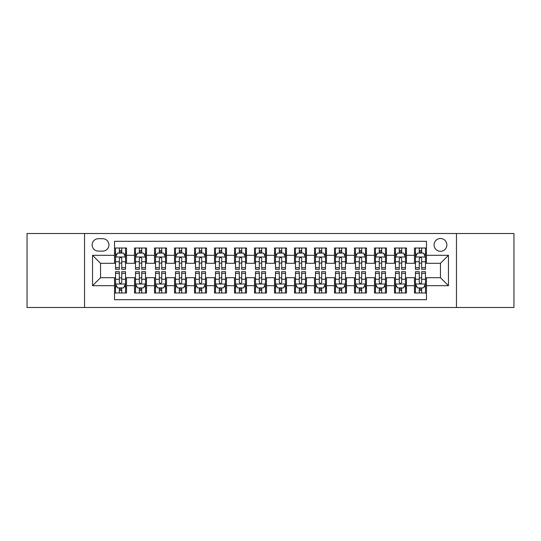 <?xml version="1.0" encoding="UTF-8"?>
<svg xmlns="http://www.w3.org/2000/svg" width="541" height="541" viewBox="0 0 541 541"><rect width="100%" height="100%" fill="white"/><g stroke="black" fill="none" stroke-linecap="round" stroke-linejoin="round"><path stroke-width="0.81" d="M440.462 238.507A6.397 6.397 0 0 0 434.065 244.904A6.397 6.397 0 0 0 440.462 251.301A6.397 6.397 0 0 0 446.866 244.904A6.397 6.397 0 0 0 440.462 238.507M456.462 307.491L513.95 307.491L513.95 233.509L456.462 233.509L456.462 307.491L84.538 307.491L84.538 233.509L27.05 233.509L27.05 307.491L84.538 307.491M426.47 248.008L414.474 248.008L414.474 255.305L406.474 255.305L406.474 263.305L414.474 263.305L414.474 255.305M406.474 255.305L406.474 248.008L394.477 248.008L394.477 255.305L386.477 255.305L386.477 263.305L394.477 263.305L394.477 255.305M386.477 255.305L386.477 248.008L374.48 248.008L374.48 255.305L366.48 255.305L366.48 263.305L374.48 263.305L374.48 255.305M366.48 255.305L366.48 248.008L354.483 248.008L354.483 255.305L346.483 255.305L346.483 263.305L354.483 263.305L354.483 255.305M346.483 255.305L346.483 248.008L334.487 248.008L334.487 255.305L326.487 255.305L326.487 263.305L334.487 263.305L334.487 255.305M326.487 255.305L326.487 248.008L314.49 248.008L314.49 255.305L306.49 255.305L306.49 263.305L314.49 263.305L314.49 255.305M306.49 255.305L306.49 248.008L294.493 248.008L294.493 255.305L286.5 255.305L286.5 263.305L294.493 263.305L294.493 255.305M286.5 255.305L286.5 248.008L274.497 248.008L274.497 255.305L266.503 255.305L266.503 263.305L274.497 263.305L274.497 255.305M266.503 255.305L266.503 248.008L254.5 248.008L254.5 255.305L246.507 255.305L246.507 263.305L254.5 263.305L254.5 255.305M246.507 255.305L246.507 248.008L234.51 248.008L234.51 255.305L226.51 255.305L226.51 263.305L234.51 263.305L234.51 255.305M226.51 255.305L226.51 248.008L214.513 248.008L214.513 255.305L206.513 255.305L206.513 263.305L214.513 263.305L214.513 255.305M206.513 255.305L206.513 248.008L194.517 248.008L194.517 255.305L186.517 255.305L186.517 263.305L194.517 263.305L194.517 255.305M186.517 255.305L186.517 248.008L174.52 248.008L174.52 255.305L166.52 255.305L166.52 263.305L174.52 263.305L174.52 255.305M166.52 255.305L166.52 248.008L154.523 248.008L154.523 255.305L146.523 255.305L146.523 263.305L154.523 263.305L154.523 255.305M146.523 255.305L146.523 248.008L134.526 248.008L134.526 263.305L126.526 263.305L126.526 248.008L114.53 248.008M114.53 292.992L126.526 292.992L126.526 277.695L134.526 277.695L134.526 292.992L146.523 292.992L146.523 277.695L154.523 277.695L154.523 285.695L146.523 285.695M154.523 285.695L154.523 292.992L166.52 292.992L166.52 277.695L174.52 277.695L174.52 285.695L166.52 285.695M174.52 285.695L174.52 292.992L186.517 292.992L186.517 277.695L194.517 277.695L194.517 285.695L186.517 285.695M194.517 285.695L194.517 292.992L206.513 292.992L206.513 277.695L214.513 277.695L214.513 285.695L206.513 285.695M214.513 285.695L214.513 292.992L226.51 292.992L226.51 277.695L234.51 277.695L234.51 285.695L226.51 285.695M234.51 285.695L234.51 292.992L246.507 292.992L246.507 277.695L254.5 277.695L254.5 285.695L246.507 285.695M254.5 285.695L254.5 292.992L266.503 292.992L266.503 277.695L274.497 277.695L274.497 285.695L266.503 285.695M274.497 285.695L274.497 292.992L286.5 292.992L286.5 277.695L294.493 277.695L294.493 285.695L286.5 285.695M294.493 285.695L294.493 292.992L306.49 292.992L306.49 277.695L314.49 277.695L314.49 285.695L306.49 285.695M314.49 285.695L314.49 292.992L326.487 292.992L326.487 277.695L334.487 277.695L334.487 285.695L326.487 285.695M334.487 285.695L334.487 292.992L346.483 292.992L346.483 277.695L354.483 277.695L354.483 285.695L346.483 285.695M354.483 285.695L354.483 292.992L366.48 292.992L366.48 277.695L374.48 277.695L374.48 285.695L366.48 285.695M374.48 285.695L374.48 292.992L386.477 292.992L386.477 277.695L394.477 277.695L394.477 285.695L386.477 285.695M394.477 285.695L394.477 292.992L406.474 292.992L406.474 277.695L414.474 277.695L414.474 285.695L406.474 285.695M98.334 251.105L102.736 251.105A6.201 6.201 0 0 0 108.93 244.904A6.201 6.201 0 0 0 102.736 238.709L98.334 238.709A6.201 6.201 0 0 0 92.139 244.904A6.201 6.201 0 0 0 98.334 251.105M456.462 233.509L84.538 233.509M426.47 255.305L426.47 241.306L114.53 241.306L114.53 263.305L100.538 263.305L100.538 277.695L114.53 277.695L114.53 299.694L426.47 299.694L426.47 277.695L440.462 277.695L440.462 263.305L426.47 263.305L426.47 255.305L448.462 255.305L448.462 285.695L426.47 285.695M114.53 285.695L92.538 285.695L92.538 255.305L114.53 255.305M414.474 285.695L414.474 292.992L426.47 292.992M114.53 253.005L115.531 253.005M119.331 253.005L121.732 253.005M125.532 253.005L126.526 253.005M114.53 263.102L115.531 263.102M119.331 263.102L121.732 263.102M125.532 263.102L126.526 263.102M114.53 277.898L115.531 277.898M119.331 277.898L121.732 277.898M125.532 277.898L126.526 277.898M114.53 287.995L115.531 287.995M119.331 287.995L121.732 287.995M125.532 287.995L126.526 287.995M134.526 263.102L135.527 263.102M139.328 263.102L141.728 263.102M145.529 263.102L146.523 263.102M134.526 253.005L135.527 253.005M139.328 253.005L141.728 253.005M145.529 253.005L146.523 253.005M134.526 277.898L135.527 277.898M139.328 277.898L141.728 277.898M145.529 277.898L146.523 277.898M134.526 287.995L135.527 287.995M139.328 287.995L141.728 287.995M145.529 287.995L146.523 287.995M154.523 277.898L155.524 277.898M159.325 277.898L161.725 277.898M165.519 277.898L166.52 277.898M154.523 287.995L155.524 287.995M159.325 287.995L161.725 287.995M165.519 287.995L166.52 287.995M154.523 253.005L155.524 253.005M159.325 253.005L161.725 253.005M165.519 253.005L166.52 253.005M154.523 263.102L155.524 263.102M159.325 263.102L161.725 263.102M165.519 263.102L166.52 263.102M174.52 277.898L175.521 277.898M179.321 277.898L181.715 277.898M185.516 277.898L186.517 277.898M174.52 287.995L175.521 287.995M179.321 287.995L181.715 287.995M185.516 287.995L186.517 287.995M174.52 253.005L175.521 253.005M179.321 253.005L181.715 253.005M185.516 253.005L186.517 253.005M174.52 263.102L175.521 263.102M179.321 263.102L181.715 263.102M185.516 263.102L186.517 263.102M194.517 277.898L195.517 277.898M199.318 277.898L201.712 277.898M205.512 277.898L206.513 277.898M194.517 287.995L195.517 287.995M199.318 287.995L201.712 287.995M205.512 287.995L206.513 287.995M194.517 253.005L195.517 253.005M199.318 253.005L201.712 253.005M205.512 253.005L206.513 253.005M194.517 263.102L195.517 263.102M199.318 263.102L201.712 263.102M205.512 263.102L206.513 263.102M214.513 277.898L215.514 277.898M219.308 277.898L221.709 277.898M225.509 277.898L226.51 277.898M214.513 287.995L215.514 287.995M219.308 287.995L221.709 287.995M225.509 287.995L226.51 287.995M214.513 253.005L215.514 253.005M219.308 253.005L221.709 253.005M225.509 253.005L226.51 253.005M214.513 263.102L215.514 263.102M219.308 263.102L221.709 263.102M225.509 263.102L226.51 263.102M234.51 277.898L235.504 277.898M239.305 277.898L241.705 277.898M245.506 277.898L246.507 277.898M234.51 287.995L235.504 287.995M239.305 287.995L241.705 287.995M245.506 287.995L246.507 287.995M234.51 253.005L235.504 253.005M239.305 253.005L241.705 253.005M245.506 253.005L246.507 253.005M234.51 263.102L235.504 263.102M239.305 263.102L241.705 263.102M245.506 263.102L246.507 263.102M254.5 277.898L255.501 277.898M259.301 277.898L261.702 277.898M265.503 277.898L266.503 277.898M254.5 287.995L255.501 287.995M259.301 287.995L261.702 287.995M265.503 287.995L266.503 287.995M254.5 253.005L255.501 253.005M259.301 253.005L261.702 253.005M265.503 253.005L266.503 253.005M254.5 263.102L255.501 263.102M259.301 263.102L261.702 263.102M265.503 263.102L266.503 263.102M274.497 277.898L275.497 277.898M279.298 277.898L281.699 277.898M285.499 277.898L286.5 277.898M274.497 287.995L275.497 287.995M279.298 287.995L281.699 287.995M285.499 287.995L286.5 287.995M274.497 253.005L275.497 253.005M279.298 253.005L281.699 253.005M285.499 253.005L286.5 253.005M274.497 263.102L275.497 263.102M279.298 263.102L281.699 263.102M285.499 263.102L286.5 263.102M294.493 277.898L295.494 277.898M299.295 277.898L301.695 277.898M305.496 277.898L306.49 277.898M294.493 287.995L295.494 287.995M299.295 287.995L301.695 287.995M305.496 287.995L306.49 287.995M294.493 253.005L295.494 253.005M299.295 253.005L301.695 253.005M305.496 253.005L306.49 253.005M294.493 263.102L295.494 263.102M299.295 263.102L301.695 263.102M305.496 263.102L306.49 263.102M314.49 277.898L315.491 277.898M319.291 277.898L321.692 277.898M325.486 277.898L326.487 277.898M314.49 287.995L315.491 287.995M319.291 287.995L321.692 287.995M325.486 287.995L326.487 287.995M314.49 253.005L315.491 253.005M319.291 253.005L321.692 253.005M325.486 253.005L326.487 253.005M314.49 263.102L315.491 263.102M319.291 263.102L321.692 263.102M325.486 263.102L326.487 263.102M334.487 277.898L335.488 277.898M339.288 277.898L341.682 277.898M345.483 277.898L346.483 277.898M334.487 287.995L335.488 287.995M339.288 287.995L341.682 287.995M345.483 287.995L346.483 287.995M334.487 253.005L335.488 253.005M339.288 253.005L341.682 253.005M345.483 253.005L346.483 253.005M334.487 263.102L335.488 263.102M339.288 263.102L341.682 263.102M345.483 263.102L346.483 263.102M354.483 277.898L355.484 277.898M359.285 277.898L361.679 277.898M365.479 277.898L366.48 277.898M354.483 287.995L355.484 287.995M359.285 287.995L361.679 287.995M365.479 287.995L366.48 287.995M354.483 253.005L355.484 253.005M359.285 253.005L361.679 253.005M365.479 253.005L366.48 253.005M354.483 263.102L355.484 263.102M359.285 263.102L361.679 263.102M365.479 263.102L366.48 263.102M374.48 277.898L375.481 277.898M379.275 277.898L381.675 277.898M385.476 277.898L386.477 277.898M374.48 287.995L375.481 287.995M379.275 287.995L381.675 287.995M385.476 287.995L386.477 287.995M374.48 253.005L375.481 253.005M379.275 253.005L381.675 253.005M385.476 253.005L386.477 253.005M374.48 263.102L375.481 263.102M379.275 263.102L381.675 263.102M385.476 263.102L386.477 263.102M394.477 277.898L395.471 277.898M399.272 277.898L401.672 277.898M405.473 277.898L406.474 277.898M394.477 287.995L395.471 287.995M399.272 287.995L401.672 287.995M405.473 287.995L406.474 287.995M394.477 253.005L395.471 253.005M399.272 253.005L401.672 253.005M405.473 253.005L406.474 253.005M394.477 263.102L395.471 263.102M399.272 263.102L401.672 263.102M405.473 263.102L406.474 263.102M414.474 277.898L415.468 277.898M419.268 277.898L421.669 277.898M425.469 277.898L426.47 277.898M414.474 287.995L415.468 287.995M419.268 287.995L421.669 287.995M425.469 287.995L426.47 287.995M414.474 253.005L415.468 253.005M419.268 253.005L421.669 253.005M425.469 253.005L426.47 253.005M414.474 263.102L415.468 263.102M419.268 263.102L421.669 263.102M425.469 263.102L426.47 263.102M100.538 263.305L92.538 255.305M100.538 277.695L92.538 285.695M448.462 255.305L440.462 263.305M448.462 285.695L440.462 277.695M121.732 250.605L119.331 250.605M125.532 267.673L121.732 267.673L121.732 269.303L125.532 269.303L125.532 257.103L123.531 253.107L117.532 253.107L115.531 257.103L115.531 269.303L119.331 269.303L119.331 267.673L115.531 267.673M115.531 257.103L115.531 248.008M125.532 257.103L125.532 248.008M119.331 253.107L119.331 248.008M121.732 248.008L121.732 253.107M121.732 267.673L121.732 258.605C120.934 257.063 120.129 257.063 119.331 258.605L119.331 267.673M119.331 290.395L121.732 290.395M115.531 273.327L119.331 273.327L119.331 271.697L115.531 271.697L115.531 283.897L117.532 287.893L123.531 287.893L125.532 283.897L125.532 271.697L121.732 271.697L121.732 273.327L125.532 273.327M125.532 283.897L125.532 292.992M115.531 283.897L115.531 292.992M121.732 287.893L121.732 292.992M119.331 292.992L119.331 287.893M119.331 273.327L119.331 282.395C120.129 283.937 120.927 283.937 121.732 282.395L121.732 273.327M141.728 250.605L139.328 250.605M145.529 267.673L141.728 267.673L141.728 269.303L145.529 269.303L145.529 257.103L143.527 253.107L137.529 253.107L135.527 257.103L135.527 269.303L139.328 269.303L139.328 267.673L135.527 267.673M135.527 257.103L135.527 248.008M145.529 257.103L145.529 248.008M139.328 253.107L139.328 248.008M141.728 248.008L141.728 253.107M141.728 267.673L141.728 258.605C140.93 257.063 140.126 257.063 139.328 258.605L139.328 267.673M161.725 250.605L159.325 250.605M165.519 267.673L161.725 267.673L161.725 269.303L165.519 269.303L165.519 257.103L163.524 253.107L157.526 253.107L155.524 257.103L155.524 269.303L159.325 269.303L159.325 267.673L155.524 267.673M155.524 257.103L155.524 248.008M165.519 257.103L165.519 248.008M159.325 253.107L159.325 248.008M161.725 248.008L161.725 253.107M161.725 267.673L161.725 258.605C160.92 257.063 160.122 257.063 159.325 258.605L159.325 267.673M181.715 250.605L179.321 250.605M185.516 267.673L181.715 267.673L181.715 269.303L185.516 269.303L185.516 257.103L183.521 253.107L177.522 253.107L175.521 257.103L175.521 269.303L179.321 269.303L179.321 267.673L175.521 267.673M175.521 257.103L175.521 248.008M185.516 257.103L185.516 248.008M179.321 253.107L179.321 248.008M181.715 248.008L181.715 253.107M181.715 267.673L181.715 258.605C180.917 257.063 180.119 257.063 179.321 258.605L179.321 267.673M201.712 250.605L199.318 250.605M205.512 267.673L201.712 267.673L201.712 269.303L205.512 269.303L205.512 257.103L203.511 253.107L197.512 253.107L195.517 257.103L195.517 269.303L199.318 269.303L199.318 267.673L195.517 267.673M195.517 257.103L195.517 248.008M205.512 257.103L205.512 248.008M199.318 253.107L199.318 248.008M201.712 248.008L201.712 253.107M201.712 267.673L201.712 258.605C200.914 257.063 200.116 257.063 199.318 258.605L199.318 267.673M139.328 290.395L141.728 290.395M135.527 273.327L139.328 273.327L139.328 271.697L135.527 271.697L135.527 283.897L137.529 287.893L143.527 287.893L145.529 283.897L145.529 271.697L141.728 271.697L141.728 273.327L145.529 273.327M145.529 283.897L145.529 292.992M135.527 283.897L135.527 292.992M141.728 287.893L141.728 292.992M139.328 292.992L139.328 287.893M139.328 273.327L139.328 282.395C140.126 283.937 140.924 283.937 141.728 282.395L141.728 273.327M159.325 290.395L161.725 290.395M155.524 273.327L159.325 273.327L159.325 271.697L155.524 271.697L155.524 283.897L157.526 287.893L163.524 287.893L165.519 283.897L165.519 271.697L161.725 271.697L161.725 273.327L165.519 273.327M165.519 283.897L165.519 292.992M155.524 283.897L155.524 292.992M161.725 287.893L161.725 292.992M159.325 292.992L159.325 287.893M159.325 273.327L159.325 282.395C160.122 283.937 160.92 283.937 161.725 282.395L161.725 273.327M179.321 290.395L181.715 290.395M175.521 273.327L179.321 273.327L179.321 271.697L175.521 271.697L175.521 283.897L177.522 287.893L183.521 287.893L185.516 283.897L185.516 271.697L181.715 271.697L181.715 273.327L185.516 273.327M185.516 283.897L185.516 292.992M175.521 283.897L175.521 292.992M181.715 287.893L181.715 292.992M179.321 292.992L179.321 287.893M179.321 273.327L179.321 282.395C180.119 283.937 180.917 283.937 181.715 282.395L181.715 273.327M199.318 290.395L201.712 290.395M195.517 273.327L199.318 273.327L199.318 271.697L195.517 271.697L195.517 283.897L197.512 287.893L203.511 287.893L205.512 283.897L205.512 271.697L201.712 271.697L201.712 273.327L205.512 273.327M205.512 283.897L205.512 292.992M195.517 283.897L195.517 292.992M201.712 287.893L201.712 292.992M199.318 292.992L199.318 287.893M199.318 273.327L199.318 282.395C200.116 283.937 200.914 283.937 201.712 282.395L201.712 273.327M221.709 250.605L219.308 250.605M225.509 267.673L221.709 267.673L221.709 269.303L225.509 269.303L225.509 257.103L223.507 253.107L217.509 253.107L215.514 257.103L215.514 269.303L219.308 269.303L219.308 267.673L215.514 267.673M215.514 257.103L215.514 248.008M225.509 257.103L225.509 248.008M219.308 253.107L219.308 248.008M221.709 248.008L221.709 253.107M221.709 267.673L221.709 258.605C220.911 257.063 220.113 257.063 219.308 258.605L219.308 267.673M219.308 290.395L221.709 290.395M215.514 273.327L219.308 273.327L219.308 271.697L215.514 271.697L215.514 283.897L217.509 287.893L223.507 287.893L225.509 283.897L225.509 271.697L221.709 271.697L221.709 273.327L225.509 273.327M225.509 283.897L225.509 292.992M215.514 283.897L215.514 292.992M221.709 287.893L221.709 292.992M219.308 292.992L219.308 287.893M219.308 273.327L219.308 282.395C220.113 283.937 220.911 283.937 221.709 282.395L221.709 273.327M241.705 250.605L239.305 250.605M245.506 267.673L241.705 267.673L241.705 269.303L245.506 269.303L245.506 257.103L243.504 253.107L237.506 253.107L235.504 257.103L235.504 269.303L239.305 269.303L239.305 267.673L235.504 267.673M235.504 257.103L235.504 248.008M245.506 257.103L245.506 248.008M239.305 253.107L239.305 248.008M241.705 248.008L241.705 253.107M241.705 267.673L241.705 258.605C240.907 257.063 240.109 257.063 239.305 258.605L239.305 267.673M239.305 290.395L241.705 290.395M235.504 273.327L239.305 273.327L239.305 271.697L235.504 271.697L235.504 283.897L237.506 287.893L243.504 287.893L245.506 283.897L245.506 271.697L241.705 271.697L241.705 273.327L245.506 273.327M245.506 283.897L245.506 292.992M235.504 283.897L235.504 292.992M241.705 287.893L241.705 292.992M239.305 292.992L239.305 287.893M239.305 273.327L239.305 282.395C240.103 283.937 240.907 283.937 241.705 282.395L241.705 273.327M261.702 250.605L259.301 250.605M265.503 267.673L261.702 267.673L261.702 269.303L265.503 269.303L265.503 257.103L263.501 253.107L257.502 253.107L255.501 257.103L255.501 269.303L259.301 269.303L259.301 267.673L255.501 267.673M255.501 257.103L255.501 248.008M265.503 257.103L265.503 248.008M259.301 253.107L259.301 248.008M261.702 248.008L261.702 253.107M261.702 267.673L261.702 258.605C260.904 257.063 260.106 257.063 259.301 258.605L259.301 267.673M259.301 290.395L261.702 290.395M255.501 273.327L259.301 273.327L259.301 271.697L255.501 271.697L255.501 283.897L257.502 287.893L263.501 287.893L265.503 283.897L265.503 271.697L261.702 271.697L261.702 273.327L265.503 273.327M265.503 283.897L265.503 292.992M255.501 283.897L255.501 292.992M261.702 287.893L261.702 292.992M259.301 292.992L259.301 287.893M259.301 273.327L259.301 282.395C260.099 283.937 260.904 283.937 261.702 282.395L261.702 273.327M281.699 250.605L279.298 250.605M285.499 267.673L281.699 267.673L281.699 269.303L285.499 269.303L285.499 257.103L283.498 253.107L277.499 253.107L275.497 257.103L275.497 269.303L279.298 269.303L279.298 267.673L275.497 267.673M275.497 257.103L275.497 248.008M285.499 257.103L285.499 248.008M279.298 253.107L279.298 248.008M281.699 248.008L281.699 253.107M281.699 267.673L281.699 258.605C280.901 257.063 280.096 257.063 279.298 258.605L279.298 267.673M279.298 290.395L281.699 290.395M275.497 273.327L279.298 273.327L279.298 271.697L275.497 271.697L275.497 283.897L277.499 287.893L283.498 287.893L285.499 283.897L285.499 271.697L281.699 271.697L281.699 273.327L285.499 273.327M285.499 283.897L285.499 292.992M275.497 283.897L275.497 292.992M281.699 287.893L281.699 292.992M279.298 292.992L279.298 287.893M279.298 273.327L279.298 282.395C280.096 283.937 280.894 283.937 281.699 282.395L281.699 273.327M301.695 250.605L299.295 250.605M305.496 267.673L301.695 267.673L301.695 269.303L305.496 269.303L305.496 257.103L303.494 253.107L297.496 253.107L295.494 257.103L295.494 269.303L299.295 269.303L299.295 267.673L295.494 267.673M295.494 257.103L295.494 248.008M305.496 257.103L305.496 248.008M299.295 253.107L299.295 248.008M301.695 248.008L301.695 253.107M301.695 267.673L301.695 258.605C300.897 257.063 300.093 257.063 299.295 258.605L299.295 267.673M299.295 290.395L301.695 290.395M295.494 273.327L299.295 273.327L299.295 271.697L295.494 271.697L295.494 283.897L297.496 287.893L303.494 287.893L305.496 283.897L305.496 271.697L301.695 271.697L301.695 273.327L305.496 273.327M305.496 283.897L305.496 292.992M295.494 283.897L295.494 292.992M301.695 287.893L301.695 292.992M299.295 292.992L299.295 287.893M299.295 273.327L299.295 282.395C300.093 283.937 300.891 283.937 301.695 282.395L301.695 273.327M321.692 250.605L319.291 250.605M325.486 267.673L321.692 267.673L321.692 269.303L325.486 269.303L325.486 257.103L323.491 253.107L317.493 253.107L315.491 257.103L315.491 269.303L319.291 269.303L319.291 267.673L315.491 267.673M315.491 257.103L315.491 248.008M325.486 257.103L325.486 248.008M319.291 253.107L319.291 248.008M321.692 248.008L321.692 253.107M321.692 267.673L321.692 258.605C320.887 257.063 320.089 257.063 319.291 258.605L319.291 267.673M319.291 290.395L321.692 290.395M315.491 273.327L319.291 273.327L319.291 271.697L315.491 271.697L315.491 283.897L317.493 287.893L323.491 287.893L325.486 283.897L325.486 271.697L321.692 271.697L321.692 273.327L325.486 273.327M325.486 283.897L325.486 292.992M315.491 283.897L315.491 292.992M321.692 287.893L321.692 292.992M319.291 292.992L319.291 287.893M319.291 273.327L319.291 282.395C320.089 283.937 320.887 283.937 321.692 282.395L321.692 273.327M341.682 250.605L339.288 250.605M345.483 267.673L341.682 267.673L341.682 269.303L345.483 269.303L345.483 257.103L343.488 253.107L337.489 253.107L335.488 257.103L335.488 269.303L339.288 269.303L339.288 267.673L335.488 267.673M335.488 257.103L335.488 248.008M345.483 257.103L345.483 248.008M339.288 253.107L339.288 248.008M341.682 248.008L341.682 253.107M341.682 267.673L341.682 258.605C340.884 257.063 340.086 257.063 339.288 258.605L339.288 267.673M339.288 290.395L341.682 290.395M335.488 273.327L339.288 273.327L339.288 271.697L335.488 271.697L335.488 283.897L337.489 287.893L343.488 287.893L345.483 283.897L345.483 271.697L341.682 271.697L341.682 273.327L345.483 273.327M345.483 283.897L345.483 292.992M335.488 283.897L335.488 292.992M341.682 287.893L341.682 292.992M339.288 292.992L339.288 287.893M339.288 273.327L339.288 282.395C340.086 283.937 340.884 283.937 341.682 282.395L341.682 273.327M361.679 250.605L359.285 250.605M365.479 267.673L361.679 267.673L361.679 269.303L365.479 269.303L365.479 257.103L363.478 253.107L357.479 253.107L355.484 257.103L355.484 269.303L359.285 269.303L359.285 267.673L355.484 267.673M355.484 257.103L355.484 248.008M365.479 257.103L365.479 248.008M359.285 253.107L359.285 248.008M361.679 248.008L361.679 253.107M361.679 267.673L361.679 258.605C360.881 257.063 360.083 257.063 359.285 258.605L359.285 267.673M359.285 290.395L361.679 290.395M355.484 273.327L359.285 273.327L359.285 271.697L355.484 271.697L355.484 283.897L357.479 287.893L363.478 287.893L365.479 283.897L365.479 271.697L361.679 271.697L361.679 273.327L365.479 273.327M365.479 283.897L365.479 292.992M355.484 283.897L355.484 292.992M361.679 287.893L361.679 292.992M359.285 292.992L359.285 287.893M359.285 273.327L359.285 282.395C360.083 283.937 360.881 283.937 361.679 282.395L361.679 273.327M381.675 250.605L379.275 250.605M385.476 267.673L381.675 267.673L381.675 269.303L385.476 269.303L385.476 257.103L383.474 253.107L377.476 253.107L375.481 257.103L375.481 269.303L379.275 269.303L379.275 267.673L375.481 267.673M375.481 257.103L375.481 248.008M385.476 257.103L385.476 248.008M379.275 253.107L379.275 248.008M381.675 248.008L381.675 253.107M381.675 267.673L381.675 258.605C380.878 257.063 380.08 257.063 379.275 258.605L379.275 267.673M379.275 290.395L381.675 290.395M375.481 273.327L379.275 273.327L379.275 271.697L375.481 271.697L375.481 283.897L377.476 287.893L383.474 287.893L385.476 283.897L385.476 271.697L381.675 271.697L381.675 273.327L385.476 273.327M385.476 283.897L385.476 292.992M375.481 283.897L375.481 292.992M381.675 287.893L381.675 292.992M379.275 292.992L379.275 287.893M379.275 273.327L379.275 282.395C380.08 283.937 380.878 283.937 381.675 282.395L381.675 273.327M401.672 250.605L399.272 250.605M405.473 267.673L401.672 267.673L401.672 269.303L405.473 269.303L405.473 257.103L403.471 253.107L397.473 253.107L395.471 257.103L395.471 269.303L399.272 269.303L399.272 267.673L395.471 267.673M395.471 257.103L395.471 248.008M405.473 257.103L405.473 248.008M399.272 253.107L399.272 248.008M401.672 248.008L401.672 253.107M401.672 267.673L401.672 258.605C400.874 257.063 400.076 257.063 399.272 258.605L399.272 267.673M399.272 290.395L401.672 290.395M395.471 273.327L399.272 273.327L399.272 271.697L395.471 271.697L395.471 283.897L397.473 287.893L403.471 287.893L405.473 283.897L405.473 271.697L401.672 271.697L401.672 273.327L405.473 273.327M405.473 283.897L405.473 292.992M395.471 283.897L395.471 292.992M401.672 287.893L401.672 292.992M399.272 292.992L399.272 287.893M399.272 273.327L399.272 282.395C400.07 283.937 400.874 283.937 401.672 282.395L401.672 273.327M421.669 250.605L419.268 250.605M425.469 267.673L421.669 267.673L421.669 269.303L425.469 269.303L425.469 257.103L423.468 253.107L417.469 253.107L415.468 257.103L415.468 269.303L419.268 269.303L419.268 267.673L415.468 267.673M415.468 257.103L415.468 248.008M425.469 257.103L425.469 248.008M419.268 253.107L419.268 248.008M421.669 248.008L421.669 253.107M421.669 267.673L421.669 258.605C420.871 257.063 420.073 257.063 419.268 258.605L419.268 267.673M419.268 290.395L421.669 290.395M415.468 273.327L419.268 273.327L419.268 271.697L415.468 271.697L415.468 283.897L417.469 287.893L423.468 287.893L425.469 283.897L425.469 271.697L421.669 271.697L421.669 273.327L425.469 273.327M425.469 283.897L425.469 292.992M415.468 283.897L415.468 292.992M421.669 287.893L421.669 292.992M419.268 292.992L419.268 287.893M419.268 273.327L419.268 282.395C420.066 283.937 420.871 283.937 421.669 282.395L421.669 273.327M134.526 285.695L126.526 285.695M134.526 255.305L126.526 255.305M125.478 257.002L115.585 257.002M115.531 254.202L116.984 254.202M124.078 254.202L125.532 254.202M119.331 261.736L115.531 261.736M125.532 261.736L121.732 261.736M121.732 251.876L119.331 251.876M115.585 283.998L125.478 283.998M125.532 286.798L124.078 286.798M116.984 286.798L115.531 286.798M121.732 279.264L125.532 279.264M115.531 279.264L119.331 279.264M119.331 289.124L121.732 289.124M145.475 257.002L135.575 257.002M135.527 254.202L136.974 254.202M144.075 254.202L145.529 254.202M139.328 261.736L135.527 261.736M145.529 261.736L141.728 261.736M141.728 251.876L139.328 251.876M165.472 257.002L155.571 257.002M155.524 254.202L156.971 254.202M164.072 254.202L165.519 254.202M159.325 261.736L155.524 261.736M165.519 261.736L161.725 261.736M161.725 251.876L159.325 251.876M185.468 257.002L175.568 257.002M175.521 254.202L176.968 254.202M184.068 254.202L185.516 254.202M179.321 261.736L175.521 261.736M185.516 261.736L181.715 261.736M181.715 251.876L179.321 251.876M205.465 257.002L195.565 257.002M195.517 254.202L196.965 254.202M204.065 254.202L205.512 254.202M199.318 261.736L195.517 261.736M205.512 261.736L201.712 261.736M201.712 251.876L199.318 251.876M135.575 283.998L145.475 283.998M145.529 286.798L144.075 286.798M136.974 286.798L135.527 286.798M141.728 279.264L145.529 279.264M135.527 279.264L139.328 279.264M139.328 289.124L141.728 289.124M155.571 283.998L165.472 283.998M165.519 286.798L164.072 286.798M156.971 286.798L155.524 286.798M161.725 279.264L165.519 279.264M155.524 279.264L159.325 279.264M159.325 289.124L161.725 289.124M175.568 283.998L185.468 283.998M185.516 286.798L184.068 286.798M176.968 286.798L175.521 286.798M181.715 279.264L185.516 279.264M175.521 279.264L179.321 279.264M179.321 289.124L181.715 289.124M195.565 283.998L205.465 283.998M205.512 286.798L204.065 286.798M196.965 286.798L195.517 286.798M201.712 279.264L205.512 279.264M195.517 279.264L199.318 279.264M199.318 289.124L201.712 289.124M225.462 257.002L215.561 257.002M215.514 254.202L216.961 254.202M224.062 254.202L225.509 254.202M219.308 261.736L215.514 261.736M225.509 261.736L221.709 261.736M221.709 251.876L219.308 251.876M215.561 283.998L225.462 283.998M225.509 286.798L224.062 286.798M216.961 286.798L215.514 286.798M221.709 279.264L225.509 279.264M215.514 279.264L219.308 279.264M219.308 289.124L221.709 289.124M245.458 257.002L235.558 257.002M235.504 254.202L236.958 254.202M244.059 254.202L245.506 254.202M239.305 261.736L235.504 261.736M245.506 261.736L241.705 261.736M241.705 251.876L239.305 251.876M235.558 283.998L245.458 283.998M245.506 286.798L244.059 286.798M236.958 286.798L235.504 286.798M241.705 279.264L245.506 279.264M235.504 279.264L239.305 279.264M239.305 289.124L241.705 289.124M265.448 257.002L255.555 257.002M255.501 254.202L256.955 254.202M264.049 254.202L265.503 254.202M259.301 261.736L255.501 261.736M265.503 261.736L261.702 261.736M261.702 251.876L259.301 251.876M255.555 283.998L265.448 283.998M265.503 286.798L264.049 286.798M256.955 286.798L255.501 286.798M261.702 279.264L265.503 279.264M255.501 279.264L259.301 279.264M259.301 289.124L261.702 289.124M285.445 257.002L275.552 257.002M275.497 254.202L276.951 254.202M284.045 254.202L285.499 254.202M279.298 261.736L275.497 261.736M285.499 261.736L281.699 261.736M281.699 251.876L279.298 251.876M275.552 283.998L285.445 283.998M285.499 286.798L284.045 286.798M276.951 286.798L275.497 286.798M281.699 279.264L285.499 279.264M275.497 279.264L279.298 279.264M279.298 289.124L281.699 289.124M305.442 257.002L295.542 257.002M295.494 254.202L296.941 254.202M304.042 254.202L305.496 254.202M299.295 261.736L295.494 261.736M305.496 261.736L301.695 261.736M301.695 251.876L299.295 251.876M295.542 283.998L305.442 283.998M305.496 286.798L304.042 286.798M296.941 286.798L295.494 286.798M301.695 279.264L305.496 279.264M295.494 279.264L299.295 279.264M299.295 289.124L301.695 289.124M325.439 257.002L315.538 257.002M315.491 254.202L316.938 254.202M324.039 254.202L325.486 254.202M319.291 261.736L315.491 261.736M325.486 261.736L321.692 261.736M321.692 251.876L319.291 251.876M315.538 283.998L325.439 283.998M325.486 286.798L324.039 286.798M316.938 286.798L315.491 286.798M321.692 279.264L325.486 279.264M315.491 279.264L319.291 279.264M319.291 289.124L321.692 289.124M345.435 257.002L335.535 257.002M335.488 254.202L336.935 254.202M344.035 254.202L345.483 254.202M339.288 261.736L335.488 261.736M345.483 261.736L341.682 261.736M341.682 251.876L339.288 251.876M335.535 283.998L345.435 283.998M345.483 286.798L344.035 286.798M336.935 286.798L335.488 286.798M341.682 279.264L345.483 279.264M335.488 279.264L339.288 279.264M339.288 289.124L341.682 289.124M365.432 257.002L355.532 257.002M355.484 254.202L356.932 254.202M364.032 254.202L365.479 254.202M359.285 261.736L355.484 261.736M365.479 261.736L361.679 261.736M361.679 251.876L359.285 251.876M355.532 283.998L365.432 283.998M365.479 286.798L364.032 286.798M356.932 286.798L355.484 286.798M361.679 279.264L365.479 279.264M355.484 279.264L359.285 279.264M359.285 289.124L361.679 289.124M385.429 257.002L375.528 257.002M375.481 254.202L376.928 254.202M384.029 254.202L385.476 254.202M379.275 261.736L375.481 261.736M385.476 261.736L381.675 261.736M381.675 251.876L379.275 251.876M375.528 283.998L385.429 283.998M385.476 286.798L384.029 286.798M376.928 286.798L375.481 286.798M381.675 279.264L385.476 279.264M375.481 279.264L379.275 279.264M379.275 289.124L381.675 289.124M405.425 257.002L395.525 257.002M395.471 254.202L396.925 254.202M404.026 254.202L405.473 254.202M399.272 261.736L395.471 261.736M405.473 261.736L401.672 261.736M401.672 251.876L399.272 251.876M395.525 283.998L405.425 283.998M405.473 286.798L404.026 286.798M396.925 286.798L395.471 286.798M401.672 279.264L405.473 279.264M395.471 279.264L399.272 279.264M399.272 289.124L401.672 289.124M425.415 257.002L415.522 257.002M415.468 254.202L416.922 254.202M424.016 254.202L425.469 254.202M419.268 261.736L415.468 261.736M425.469 261.736L421.669 261.736M421.669 251.876L419.268 251.876M415.522 283.998L425.415 283.998M425.469 286.798L424.016 286.798M416.922 286.798L415.468 286.798M421.669 279.264L425.469 279.264M415.468 279.264L419.268 279.264M419.268 289.124L421.669 289.124"/></g></svg>
